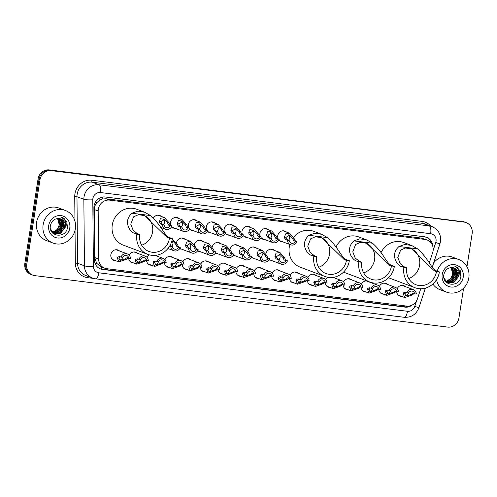 <?xml version="1.0" encoding="UTF-8"?>
<svg xmlns="http://www.w3.org/2000/svg" width="497" height="497" viewBox="0 0 497 497"><rect width="100%" height="100%" fill="white"/><g stroke="black" fill="none" stroke-linecap="round" stroke-linejoin="round"><path stroke-width="0.75" d="M383.864 294.193A5.573 5.181 -69.4 0 1 382.056 293.882A5.573 5.181 -69.4 0 1 378.801 289.335M365.997 291.969A5.573 5.181 -69.4 0 1 364.189 291.658A5.573 5.181 -69.4 0 1 360.934 287.111M348.13 289.739A5.573 5.181 -69.4 0 1 346.322 289.428A5.573 5.181 -69.4 0 1 343.067 284.88M330.263 287.514A5.573 5.181 -69.4 0 1 328.455 287.204A5.573 5.181 -69.4 0 1 325.2 282.656M312.396 285.284A5.573 5.181 -69.4 0 1 310.588 284.974A5.573 5.181 -69.4 0 1 307.339 280.426M294.528 283.06A5.573 5.181 -69.4 0 1 292.721 282.75A5.573 5.181 -69.4 0 1 289.471 278.202M276.667 280.83A5.573 5.181 -69.4 0 1 274.853 280.519A5.573 5.181 -69.4 0 1 271.604 275.972M258.8 278.606A5.573 5.181 -69.4 0 1 256.986 278.295A5.573 5.181 -69.4 0 1 253.737 273.748M240.933 276.375A5.573 5.181 -69.4 0 1 239.119 276.065A5.573 5.181 -69.4 0 1 235.87 271.517M223.066 274.151A5.573 5.181 -69.4 0 1 221.258 273.841A5.573 5.181 -69.4 0 1 218.003 269.293M205.199 271.921A5.573 5.181 -69.4 0 1 203.391 271.611A5.573 5.181 -69.4 0 1 200.136 267.063M187.332 269.697A5.573 5.181 -69.4 0 1 185.524 269.386A5.573 5.181 -69.4 0 1 182.269 264.839M169.465 267.467A5.573 5.181 -69.4 0 1 167.657 267.156A5.573 5.181 -69.4 0 1 164.401 262.609M151.597 265.243A5.573 5.181 -69.4 0 1 149.79 264.932A5.573 5.181 -69.4 0 1 146.534 260.385M133.73 263.012A5.573 5.181 -69.4 0 1 131.922 262.702A5.573 5.181 -69.4 0 1 128.667 258.154M115.863 260.788A5.573 5.181 -69.4 0 1 114.055 260.478A5.573 5.181 -69.4 0 1 110.862 254.613A5.573 5.181 -69.4 0 1 117.988 250.041A5.573 5.181 -69.4 0 1 119.547 251.004M401.731 296.423A5.573 5.181 -69.4 0 1 399.923 296.113A5.573 5.181 -69.4 0 1 396.668 291.565M270.784 260.223A5.573 5.181 -69.4 0 1 268.976 259.919A5.573 5.181 -69.4 0 1 268.914 259.894M252.917 257.999A5.573 5.181 -69.4 0 1 251.109 257.688A5.573 5.181 -69.4 0 1 251.053 257.67M235.05 255.769A5.573 5.181 -69.4 0 1 233.242 255.464A5.573 5.181 -69.4 0 1 233.186 255.439M217.183 253.545A5.573 5.181 -69.4 0 1 215.375 253.234A5.573 5.181 -69.4 0 1 215.319 253.215M199.316 251.314A5.573 5.181 -69.4 0 1 197.508 251.01A5.573 5.181 -69.4 0 1 197.452 250.985M181.448 249.09A5.573 5.181 -69.4 0 1 179.641 248.78A5.573 5.181 -69.4 0 1 179.585 248.761M282.768 241.846A5.573 5.181 -69.4 0 1 280.96 241.542A5.573 5.181 -69.4 0 1 278.854 240.001M278.202 238.939A5.573 5.181 -69.4 0 1 277.767 235.677A5.573 5.181 -69.4 0 1 284.887 231.105A5.573 5.181 -69.4 0 1 286.452 232.062M264.901 239.622A5.573 5.181 -69.4 0 1 263.093 239.312A5.573 5.181 -69.4 0 1 260.993 237.777M260.335 236.715A5.573 5.181 -69.4 0 1 259.9 233.453A5.573 5.181 -69.4 0 1 267.019 228.875A5.573 5.181 -69.4 0 1 268.585 229.838M247.034 237.392A5.573 5.181 -69.4 0 1 245.226 237.081A5.573 5.181 -69.4 0 1 243.126 235.547M242.468 234.485A5.573 5.181 -69.4 0 1 242.033 231.223A5.573 5.181 -69.4 0 1 249.159 226.651A5.573 5.181 -69.4 0 1 250.718 227.607M229.167 235.168A5.573 5.181 -69.4 0 1 227.359 234.857A5.573 5.181 -69.4 0 1 225.259 233.323M224.601 232.261A5.573 5.181 -69.4 0 1 224.166 228.999A5.573 5.181 -69.4 0 1 231.291 224.42A5.573 5.181 -69.4 0 1 232.851 225.383M211.306 232.938A5.573 5.181 -69.4 0 1 209.492 232.627A5.573 5.181 -69.4 0 1 207.392 231.093M206.733 230.03A5.573 5.181 -69.4 0 1 206.298 226.769A5.573 5.181 -69.4 0 1 213.424 222.196A5.573 5.181 -69.4 0 1 214.99 223.153M193.439 230.714A5.573 5.181 -69.4 0 1 191.625 230.403A5.573 5.181 -69.4 0 1 189.525 228.868M188.872 227.806A5.573 5.181 -69.4 0 1 188.431 224.545A5.573 5.181 -69.4 0 1 195.557 219.966A5.573 5.181 -69.4 0 1 197.123 220.929M175.571 228.483A5.573 5.181 -69.4 0 1 173.757 228.173A5.573 5.181 -69.4 0 1 171.658 226.638M171.005 225.576A5.573 5.181 -69.4 0 1 170.564 222.314A5.573 5.181 -69.4 0 1 177.69 217.742A5.573 5.181 -69.4 0 1 179.255 218.699M429.24 263.012L432.632 252.712A10.456 9.716 110.6 0 0 433.061 250.942A10.456 9.716 110.6 0 0 427.066 239.952A10.456 9.716 110.6 0 0 424.997 239.442L109.601 200.123A10.456 9.716 110.6 0 0 98.182 211.02L98.611 259.005A10.456 9.716 110.6 0 0 104.737 268.187A10.456 9.716 110.6 0 0 106.805 268.697L406.621 306.071A10.456 9.716 110.6 0 0 417.48 298.753L420.773 288.751M98.934 200.72A10.456 9.716 -69.4 0 1 102.401 199.017L102.233 198.993A3.485 3.237 110.6 0 0 98.934 200.72L96.865 202.701C95.175 204.702 94.306 206.982 94.262 209.541L94.691 257.527L96.648 263.323L101.605 266.995M427.066 239.952L421.369 238.075L105.973 198.763L102.401 199.017M379.354 286.409A5.573 5.181 -69.4 0 1 385.983 283.452A5.573 5.181 -69.4 0 1 387.548 284.408M361.487 284.185A5.573 5.181 -69.4 0 1 366.848 280.929M369.265 281.842A5.573 5.181 -69.4 0 1 369.681 282.184M343.62 281.954A5.573 5.181 -69.4 0 1 350.248 278.997A5.573 5.181 -69.4 0 1 351.814 279.954M325.752 279.73A5.573 5.181 -69.4 0 1 327.89 277.283M333.425 277.314A5.573 5.181 -69.4 0 1 333.947 277.73M307.885 277.5A5.573 5.181 -69.4 0 1 314.52 274.543A5.573 5.181 -69.4 0 1 316.08 275.5M290.018 275.276A5.573 5.181 -69.4 0 1 296.653 272.313A5.573 5.181 -69.4 0 1 298.212 273.275M272.151 273.046A5.573 5.181 -69.4 0 1 278.786 270.088A5.573 5.181 -69.4 0 1 280.351 271.045M254.284 270.822A5.573 5.181 -69.4 0 1 260.919 267.858A5.573 5.181 -69.4 0 1 262.484 268.821M236.423 268.591A5.573 5.181 -69.4 0 1 243.052 265.634A5.573 5.181 -69.4 0 1 244.617 266.591M218.556 266.367A5.573 5.181 -69.4 0 1 225.184 263.404A5.573 5.181 -69.4 0 1 226.75 264.367M200.689 264.137A5.573 5.181 -69.4 0 1 207.317 261.18A5.573 5.181 -69.4 0 1 208.883 262.136M182.821 261.913A5.573 5.181 -69.4 0 1 189.45 258.949A5.573 5.181 -69.4 0 1 191.016 259.912M164.954 259.683A5.573 5.181 -69.4 0 1 171.583 256.725A5.573 5.181 -69.4 0 1 173.149 257.682M147.087 257.458A5.573 5.181 -69.4 0 1 149.417 254.893M129.22 255.228A5.573 5.181 -69.4 0 1 135.855 252.265A5.573 5.181 -69.4 0 1 137.414 253.228M397.221 288.639A5.573 5.181 -69.4 0 1 403.85 285.676A5.573 5.181 -69.4 0 1 405.415 286.639M265.845 253.712A5.573 5.181 -69.4 0 1 272.903 249.482A5.573 5.181 -69.4 0 1 274.468 250.445M247.978 251.482A5.573 5.181 -69.4 0 1 255.036 247.251A5.573 5.181 -69.4 0 1 256.601 248.214M230.111 249.258A5.573 5.181 -69.4 0 1 237.168 245.027A5.573 5.181 -69.4 0 1 238.734 245.99M212.244 247.028A5.573 5.181 -69.4 0 1 219.301 242.797A5.573 5.181 -69.4 0 1 220.867 243.76M194.377 244.804A5.573 5.181 -69.4 0 1 201.434 240.573A5.573 5.181 -69.4 0 1 203 241.536M176.51 242.573A5.573 5.181 -69.4 0 1 183.573 238.343A5.573 5.181 -69.4 0 1 185.132 239.305M153.399 218.071A5.573 5.181 -69.4 0 1 159.823 215.512A5.573 5.181 -69.4 0 1 161.388 216.475M432.769 246.245A10.456 9.716 110.6 0 0 426.65 237.311A10.456 9.716 110.6 0 0 424.575 236.796L105.302 196.998A10.456 9.716 110.6 0 0 93.883 207.895L94.349 259.726A10.456 9.716 110.6 0 0 100.475 268.914A10.456 9.716 110.6 0 0 102.544 269.424L404.987 307.127A10.456 9.716 110.6 0 0 412.193 305.046M426.159 237.144A10.456 9.716 -69.4 0 1 431.433 243.412M463.608 288.136L458.93 318.005A10.456 9.716 -69.4 0 1 447.642 327.094L34.84 275.636A10.456 9.716 -69.4 0 1 32.771 275.127A10.456 9.716 -69.4 0 1 26.782 264.137L39.996 179.721A10.456 9.716 -69.4 0 1 51.284 170.633L464.086 222.091A10.456 9.716 -69.4 0 1 466.161 222.6A10.456 9.716 -69.4 0 1 472.15 233.59L466.969 266.684M32.771 275.127L30.839 274.4A10.456 9.716 -69.4 0 1 24.85 263.41L38.07 178.995A10.456 9.716 -69.4 0 1 49.358 169.906L463.123 221.724A10.456 9.716 -69.4 0 1 465.192 222.24A10.456 9.716 -69.4 0 0 463.123 221.724L50.321 170.266L464.086 222.091M38.07 178.995L39.033 179.355A10.456 9.716 -69.4 0 1 50.321 170.266A10.456 9.716 -69.4 0 0 39.033 179.355L25.813 263.77L39.033 179.355L39.996 179.721M31.808 274.76A10.456 9.716 -69.4 0 1 25.813 263.77A10.456 9.716 -69.4 0 0 31.808 274.76M408.863 306.077A10.456 9.716 -69.4 0 1 404.018 306.761L101.581 269.063A10.456 9.716 -69.4 0 1 99.996 268.715M462.16 221.364A10.456 9.716 -69.4 0 1 464.229 221.873L466.161 222.6M437.205 271.138A17.426 16.19 -69.4 0 1 458.843 259.533A17.426 16.19 -69.4 0 1 468.826 277.848A17.426 16.19 -69.4 0 1 446.561 292.143A17.426 16.19 -69.4 0 1 436.583 279.544M433.657 262.95A17.426 16.19 -69.4 0 1 452.332 257.079L458.843 259.533M463.216 277.152A11.363 10.555 -69.4 0 1 450.947 287.03A11.363 10.555 -69.4 0 1 442.187 274.53A11.363 10.555 -69.4 0 1 454.457 264.652A11.363 10.555 -69.4 0 1 463.216 277.152M448.226 282.569L453.587 282.371L458.482 276.183L456.091 269.082L454.252 268.001A7.877 7.318 -69.4 0 0 452.711 267.628C448.132 267.38 445.188 269.666 443.883 274.487C441.51 285.98 459.352 288.005 460.893 276.699L460.265 270.735L454.792 266.237C458.719 268.243 460.048 271.598 458.787 276.295L453.885 282.482L448.375 282.625L446.399 281.495L443.914 277.835M447.02 282.116L447.48 282.259M447.635 282.302L452.382 281.917L457.277 275.723L454.885 268.628L453.624 267.802M445.362 281.178L447.629 282.327M447.785 282.371L452.68 282.029L457.582 275.841L455.19 268.74L453.786 267.852M447.07 281.979L451.177 281.457L456.072 275.27L453.68 268.175L452.978 267.666M447.213 282.066L451.475 281.575L456.376 275.388L453.985 268.287L453.146 267.697M446.523 281.6L449.971 281.004L454.867 274.816L452.282 267.566M446.66 281.7L450.27 281.122L455.171 274.934L452.463 267.591M446.008 281.159L448.766 280.55L453.662 274.363L451.568 267.529M446.132 281.277L449.064 280.668L453.966 274.474L451.748 267.535M450.916 267.566A7.877 7.318 -69.4 0 1 452.755 274.021L451.021 267.554M452.755 274.021L450.698 278.556L446.548 281.122M454.27 268.013A7.877 7.318 -69.4 0 1 458.787 276.295M446.561 292.143L440.05 289.695A17.426 16.19 -69.4 0 1 432.837 284.029M452.997 278.767L454.997 273.462M460.955 276.351L457.899 267.84L455.718 266.541M410.994 248.624A16.028 14.891 -69.4 0 1 419.598 265.236A16.028 14.891 -69.4 0 1 408.708 278.506M436.478 271.592L434.223 270.747L411.634 248.848L405.39 248.015L400.632 250.078L397.793 257.452L400.228 263.677L404.552 267.044L401.651 266.684C396.96 265.417 389.791 254.563 398.979 246.518L404.744 244.449L411.678 245.512L417.548 248.835C429.526 259.502 431.303 269.672 437.124 271.107L439.385 271.958L436.478 271.592A16.028 14.891 -69.4 0 1 415.995 284.75A16.028 14.891 -69.4 0 1 406.813 267.895L403.906 267.535A19.166 17.805 -69.4 0 0 414.889 287.682L390.294 278.419A19.166 17.805 -69.4 0 1 388.604 277.674M404.552 267.044L406.813 267.895M381.05 252.625A19.166 17.805 -69.4 0 1 403.8 242.548L411.678 245.512M439.385 271.958A19.166 17.805 -69.4 0 1 414.889 287.682M401.651 266.684L403.906 267.535M365.972 243.008A16.028 14.891 -69.4 0 1 374.576 259.627A16.028 14.891 -69.4 0 1 363.686 272.89M391.462 265.982L389.201 265.131L366.612 243.238L360.375 242.399L355.61 244.468L352.771 251.842L355.206 258.061L359.53 261.434L356.629 261.074C351.938 259.801 344.775 248.954 353.957 240.908L359.722 238.84L366.656 239.902L372.526 243.219C384.504 253.892 386.281 264.062 392.102 265.491L394.363 266.342L391.462 265.982A16.028 14.891 -69.4 0 1 370.973 279.134A16.028 14.891 -69.4 0 1 361.791 262.286L358.89 261.925A19.166 17.805 -69.4 0 0 369.874 282.072L345.272 272.81A19.166 17.805 -69.4 0 1 343.582 272.064M359.53 261.434L361.791 262.286M336.034 247.015A19.166 17.805 -69.4 0 1 358.778 236.932L366.656 239.902M394.363 266.342A19.166 17.805 -69.4 0 1 369.874 282.072M356.629 261.074L358.89 261.925M320.956 237.398A16.028 14.891 -69.4 0 1 329.554 254.017A16.028 14.891 -69.4 0 1 318.67 267.28M346.44 260.372L344.179 259.521L321.596 237.622L315.353 236.789L310.588 238.852L307.749 246.232L310.184 252.451L314.508 255.818L311.607 255.458C306.916 254.191 299.753 243.344 308.935 235.292L314.7 233.23L321.634 234.286L327.504 237.609C339.482 248.283 341.265 258.452 347.08 259.881L349.341 260.732L346.44 260.372A16.028 14.891 -69.4 0 1 325.957 273.524A16.028 14.891 -69.4 0 1 316.769 256.669L313.868 256.309A19.166 17.805 -69.4 0 0 324.852 276.456L300.25 267.193A19.166 17.805 -69.4 0 1 289.266 247.046A19.166 17.805 -69.4 0 1 289.832 244.505M314.508 255.818L316.769 256.669M293.609 237.28A19.166 17.805 -69.4 0 1 313.756 231.322L321.634 234.286M349.341 260.732A19.166 17.805 -69.4 0 1 324.852 276.456M311.607 255.458L313.868 256.309M143.962 215.331A16.028 14.891 -69.4 0 1 152.567 231.95A16.028 14.891 -69.4 0 1 141.676 245.22M172.353 238.672L169.452 238.305A16.028 14.891 -69.4 0 1 148.963 251.457A16.028 14.891 -69.4 0 1 139.781 234.609L136.88 234.249A19.166 17.805 -69.4 0 0 147.864 254.396L123.262 245.133A19.166 17.805 -69.4 0 1 112.279 224.986A19.166 17.805 -69.4 0 1 136.768 209.256L144.646 212.225L150.516 215.549C162.494 226.216 164.271 236.386 170.092 237.821L172.353 238.672A19.166 17.805 -69.4 0 1 147.864 254.396M169.452 238.305L167.191 237.454L144.602 215.561L138.365 214.723L133.6 216.791L130.761 224.166L133.196 230.391L137.52 233.758L139.781 234.609M137.52 233.758L134.619 233.397C129.928 232.124 122.765 221.277 131.947 213.232L137.712 211.163L144.646 212.225M134.619 233.397L136.88 234.249M43.127 224.781A17.426 16.19 -69.4 0 1 65.393 210.486A17.426 16.19 -69.4 0 1 75.376 228.8A17.426 16.19 -69.4 0 1 53.111 243.095A17.426 16.19 -69.4 0 1 43.127 224.781M53.111 243.095L46.6 240.647A17.426 16.19 -69.4 0 1 36.616 222.327A17.426 16.19 -69.4 0 1 58.876 208.032L65.393 210.486M69.766 228.104A11.363 10.555 -69.4 0 1 57.497 237.982A11.363 10.555 -69.4 0 1 48.737 225.483A11.363 10.555 -69.4 0 1 61.001 215.605A11.363 10.555 -69.4 0 1 69.766 228.104M65.337 227.247A7.877 7.318 -69.4 0 0 60.82 218.966A7.877 7.318 -69.4 0 0 59.261 218.581C54.676 218.332 51.738 220.618 50.433 225.439C48.054 236.932 65.902 238.958 67.443 227.651L66.815 221.693L61.342 217.189C65.269 219.196 66.598 222.55 65.337 227.247L60.435 233.435L54.925 233.578L52.943 232.447L50.464 228.788M54.776 233.522L60.137 233.323L65.032 227.135L62.641 220.034L60.796 218.96M53.57 233.068L54.03 233.211M54.185 233.255L58.932 232.869L63.827 226.675L61.435 219.581L60.174 218.761M51.912 232.13L54.173 233.279M54.328 233.323L59.23 232.981L64.132 226.794L61.74 219.693L60.336 218.804M53.62 232.931L57.727 232.41L62.622 226.222L60.23 219.127L59.528 218.618M53.757 233.018L58.025 232.528L62.926 226.34L60.528 219.239L59.69 218.649M53.073 232.553L56.515 231.956L61.417 225.768L58.832 218.518M53.21 232.652L56.82 232.074L61.715 225.887L59.013 218.543M52.552 232.111L55.31 231.503L60.212 225.315L58.118 218.481M52.682 232.229L55.614 231.621L60.51 225.433L58.298 218.487M57.466 218.518A7.877 7.318 -69.4 0 1 59.305 224.973L57.571 218.506M59.305 224.973L57.242 229.508L53.092 232.074M59.541 229.72L61.547 224.414M67.505 227.303L64.442 218.792L62.268 217.493M295.367 241.318L293.715 240.697L292.335 238.051L289.484 235.069L286.154 237.274L286.303 238.405L287.558 239.933L289.211 240.554A3.485 3.237 110.6 0 0 295.367 241.318L297.026 241.53L295.373 240.908L293.994 238.256L289.515 233.217L283.079 230.794M288.428 240.256A3.485 3.237 110.6 0 0 288.502 234.87M297.026 241.53A5.225 4.858 110.6 0 1 290.608 244.797A5.225 4.858 110.6 0 1 287.552 240.349L285.893 239.722L284.688 238.206L284.495 237.069L285.595 233.882L289.515 233.217M287.552 240.349L289.211 240.554M277.5 239.094L275.847 238.473L274.468 235.82L271.623 232.838L268.287 235.05L268.436 236.174L269.691 237.703L271.343 238.324A3.485 3.237 110.6 0 0 277.5 239.094L279.165 239.299L277.506 238.678L276.127 236.025L271.648 230.987L265.212 228.564M270.561 238.032A3.485 3.237 110.6 0 0 270.635 232.639M279.165 239.299A5.225 4.858 110.6 0 1 272.741 242.573A5.225 4.858 110.6 0 1 269.685 238.119L268.026 237.498L266.821 235.976L266.628 234.845L267.728 231.652L271.648 230.987M269.685 238.119L271.343 238.324M259.633 236.864L257.98 236.243L256.601 233.59L253.756 230.614L250.42 232.82L250.569 233.95L251.824 235.479L253.482 236.1A3.485 3.237 110.6 0 0 259.633 236.864L261.298 237.075L259.639 236.454L258.26 233.801L253.781 228.763L247.344 226.34M252.693 235.802A3.485 3.237 110.6 0 0 252.768 230.415M261.298 237.075A5.225 4.858 110.6 0 1 254.874 240.343A5.225 4.858 110.6 0 1 251.817 235.895L250.165 235.267L248.954 233.752L248.761 232.615L249.861 229.428L253.781 228.763M251.817 235.895L253.482 236.1M241.766 234.64L240.113 234.019L238.734 231.366L235.889 228.384L232.553 230.596L232.702 231.72L233.957 233.248L235.615 233.87A3.485 3.237 110.6 0 0 241.766 234.64L243.431 234.845L241.778 234.224L240.393 231.571L235.913 226.533L229.477 224.11M234.826 233.578A3.485 3.237 110.6 0 0 234.901 228.185M243.431 234.845A5.225 4.858 110.6 0 1 237.007 238.119A5.225 4.858 110.6 0 1 233.95 233.665L232.298 233.043L231.086 231.521L230.894 230.391L231.993 227.197L235.913 226.533M233.95 233.665L235.615 233.87M223.898 232.41L222.246 231.788L220.867 229.136L218.021 226.16L214.685 228.365L214.834 229.496L216.089 231.024L217.748 231.645A3.485 3.237 110.6 0 0 223.898 232.41L225.563 232.621L223.911 231.993L222.526 229.347L218.046 224.309L211.61 221.886M216.965 231.347A3.485 3.237 110.6 0 0 217.034 225.961M225.563 232.621A5.225 4.858 110.6 0 1 219.14 235.889A5.225 4.858 110.6 0 1 216.083 231.44L214.431 230.813L213.219 229.297L213.027 228.16L214.132 224.973L218.046 224.309M216.083 231.44L217.748 231.645M206.031 230.186L204.379 229.564L203 226.912L200.154 223.93L196.818 226.141L196.967 227.266L198.228 228.794L199.881 229.415A3.485 3.237 110.6 0 0 206.031 230.186L207.696 230.391L206.044 229.769L204.658 227.117L200.179 222.078L193.749 219.655M199.098 229.123A3.485 3.237 110.6 0 0 199.167 223.731M207.696 230.391A5.225 4.858 110.6 0 1 201.273 233.665A5.225 4.858 110.6 0 1 198.216 229.21L196.563 228.589L195.358 227.067L195.166 225.936L196.265 222.743L200.179 222.078M198.216 229.21L199.881 229.415M188.164 227.955L186.512 227.334L185.139 224.681L182.287 221.705L178.957 223.911L179.1 225.042L180.361 226.57L182.014 227.191A3.485 3.237 110.6 0 0 188.164 227.955L189.829 228.166L188.177 227.539L186.791 224.892L182.312 219.854L175.882 217.431M181.231 226.893A3.485 3.237 110.6 0 0 181.299 221.507M189.829 228.166A5.225 4.858 110.6 0 1 183.412 231.434A5.225 4.858 110.6 0 1 180.349 226.98L178.696 226.359L177.491 224.843L177.299 223.706L178.398 220.519L182.312 219.854M180.349 226.98L182.014 227.191M170.297 225.731L168.645 225.11L167.272 222.457L164.42 219.475L161.09 221.687L161.233 222.811L162.494 224.34L164.147 224.961A3.485 3.237 110.6 0 0 170.297 225.731L171.962 225.936L170.309 225.315L168.93 222.662L164.445 217.624L158.015 215.201M163.364 224.669A3.485 3.237 110.6 0 0 163.432 219.276M171.962 225.936A5.225 4.858 110.6 0 1 165.544 229.21A5.225 4.858 110.6 0 1 162.482 224.756L160.829 224.135L159.624 222.613L159.431 221.482L160.531 218.289L164.445 217.624M162.482 224.756L164.147 224.961M284.135 259.987L282.762 257.334L279.91 254.352L276.58 256.564L276.73 257.688L277.985 259.217L279.637 259.838A3.485 3.237 110.6 0 0 285.794 260.608L284.135 259.987L285.8 260.192L287.452 260.813L285.794 260.608M278.854 259.546A3.485 3.237 110.6 0 0 278.923 254.153M279.637 259.838L276.32 259.012L275.114 257.489L274.922 256.359L276.021 253.166L279.941 252.501L284.421 257.539L285.8 260.192M277.978 259.633A5.225 4.858 110.6 0 0 281.035 264.087A5.225 4.858 110.6 0 0 287.452 260.813M266.274 257.757L264.895 255.104L262.043 252.128L258.713 254.334L258.862 255.464L260.117 256.992L261.77 257.614A3.485 3.237 110.6 0 0 267.926 258.378L266.274 257.757L267.933 257.962L269.585 258.589L267.926 258.378M260.987 257.316A3.485 3.237 110.6 0 0 261.062 251.923M261.77 257.614L258.452 256.781L257.247 255.259L257.055 254.129L258.154 250.942L262.074 250.277L266.554 255.315L267.933 257.962M260.111 257.403A5.225 4.858 110.6 0 0 263.168 261.857A5.225 4.858 110.6 0 0 269.585 258.589M248.407 255.526L247.028 252.88L244.182 249.898L240.846 252.109L240.995 253.234L242.25 254.762L243.903 255.383A3.485 3.237 110.6 0 0 250.059 256.154L248.407 255.526L251.724 256.359L250.059 256.154M243.12 255.091A3.485 3.237 110.6 0 0 243.195 249.699M243.903 255.383L240.585 254.557L239.38 253.035L239.187 251.904L240.287 248.711L244.207 248.046L248.686 253.085L250.066 255.738M242.244 255.178A5.225 4.858 110.6 0 0 245.301 259.633A5.225 4.858 110.6 0 0 251.724 256.359M230.54 253.302L229.16 250.65L226.315 247.674L222.979 249.879L223.128 251.01L224.383 252.538L226.042 253.159A3.485 3.237 110.6 0 0 232.192 253.924L230.54 253.302L232.198 253.507L233.857 254.135L232.192 253.924M225.253 252.861A3.485 3.237 110.6 0 0 225.327 247.469M226.042 253.159L222.724 252.327L221.513 250.805L221.32 249.674L222.42 246.487L226.34 245.822L230.819 250.861L232.198 253.507M224.377 252.948A5.225 4.858 110.6 0 0 227.433 257.403A5.225 4.858 110.6 0 0 233.857 254.135M212.673 251.072L211.293 248.425L208.448 245.443L205.112 247.655L205.261 248.78L206.516 250.308L208.175 250.929A3.485 3.237 110.6 0 0 214.325 251.699L212.673 251.072L215.99 251.904L214.325 251.699M207.386 250.637A3.485 3.237 110.6 0 0 207.46 245.245M208.175 250.929L204.857 250.103L203.646 248.581L203.453 247.45L204.553 244.257L208.473 243.592L212.952 248.63L214.337 251.283M206.51 250.724A5.225 4.858 110.6 0 0 209.566 255.178A5.225 4.858 110.6 0 0 215.99 251.904M194.805 248.848L193.426 246.195L190.581 243.219L187.245 245.425L187.394 246.555L188.655 248.078L190.308 248.705A3.485 3.237 110.6 0 0 196.458 249.469L194.805 248.848L196.47 249.053L198.123 249.68L196.458 249.469M189.525 248.407A3.485 3.237 110.6 0 0 189.593 243.014M190.308 248.705L186.99 247.873L185.779 246.35L185.586 245.22L186.692 242.033L190.606 241.368L195.085 246.406L196.47 249.053M188.643 248.494A5.225 4.858 110.6 0 0 191.699 252.948A5.225 4.858 110.6 0 0 198.123 249.68M170.092 245.325L172.44 246.475A3.485 3.237 110.6 0 0 178.591 247.245L176.938 246.618L175.559 243.971L172.714 240.989L171.9 240.797M171.658 246.183A3.485 3.237 110.6 0 0 171.869 240.915M172.297 238.995L177.218 244.176L178.603 246.829L180.256 247.45L178.591 247.245M172.44 246.475L170.775 246.27A5.225 4.858 110.6 0 0 173.832 250.724A5.225 4.858 110.6 0 0 180.256 247.45M170.775 246.27L169.775 245.891M405.906 292.516L404.806 293.814L405.993 296.162L410.988 294.584L412.995 293.211L414.647 293.833A3.485 3.237 110.6 0 0 408.497 293.068L405.179 292.236L403.651 292.776L403.148 293.603L404.788 297.573L398.358 295.15M405.217 295.665A3.485 3.237 110.6 0 0 408.522 293.019M413.833 293.528L412.647 294.789L404.788 297.573M414.647 293.833L416.312 294.044A5.225 4.858 110.6 0 0 413.255 289.589A5.225 4.858 110.6 0 0 406.832 292.863M388.045 290.285L386.939 291.584L388.126 293.938L393.121 292.354L395.127 290.987L396.78 291.609A3.485 3.237 110.6 0 0 390.63 290.838L387.312 290.012L385.784 290.552L385.281 291.379L386.921 295.348L380.491 292.926M387.349 293.441A3.485 3.237 110.6 0 0 390.654 290.788M395.972 291.304L394.78 292.559L386.921 295.348M396.78 291.609L398.445 291.814A5.225 4.858 110.6 0 0 395.388 287.359A5.225 4.858 110.6 0 0 388.965 290.633M370.178 288.061L369.072 289.36L370.259 291.708L375.254 290.13L377.26 288.757L378.919 289.378A3.485 3.237 110.6 0 0 372.762 288.614L369.445 287.782L367.917 288.322L367.42 289.148L369.06 293.118L362.624 290.695M369.482 291.211A3.485 3.237 110.6 0 0 372.787 288.564M378.105 289.074L376.912 290.335L369.06 293.118M378.919 289.378L380.578 289.589A5.225 4.858 110.6 0 0 377.521 285.135A5.225 4.858 110.6 0 0 371.097 288.409M352.311 285.831L351.211 287.129L352.392 289.484L357.393 287.9L359.393 286.533L361.052 287.154A3.485 3.237 110.6 0 0 354.895 286.384L351.578 285.558L350.05 286.098L349.553 286.924L351.193 290.894L344.756 288.471M351.615 288.987A3.485 3.237 110.6 0 0 354.92 286.334M360.238 286.85L359.045 288.105L351.193 290.894M361.052 287.154L362.711 287.359A5.225 4.858 110.6 0 0 359.654 282.905A5.225 4.858 110.6 0 0 353.23 286.179M334.444 283.607L333.344 284.905L334.524 287.254L339.526 285.676L341.532 284.303L343.185 284.924A3.485 3.237 110.6 0 0 337.028 284.16L333.711 283.327L332.182 283.868L331.685 284.694L333.325 288.664L326.889 286.241M333.748 286.757A3.485 3.237 110.6 0 0 337.053 284.11M342.371 284.619L341.184 285.881L333.325 288.664M343.185 284.924L344.843 285.135A5.225 4.858 110.6 0 0 341.787 280.681A5.225 4.858 110.6 0 0 335.369 283.955M316.577 281.377L315.477 282.675L316.657 285.029L321.658 283.445L323.665 282.079L325.318 282.7A3.485 3.237 110.6 0 0 319.161 281.929L315.843 281.103L314.315 281.644L313.818 282.47L315.458 286.44L309.022 284.017M315.887 284.532A3.485 3.237 110.6 0 0 319.186 281.88M324.504 282.395L323.317 283.65L315.458 286.44M325.318 282.7L326.983 282.905A5.225 4.858 110.6 0 0 323.92 278.45A5.225 4.858 110.6 0 0 317.502 281.724M298.709 279.152L297.61 280.451L298.79 282.799L303.791 281.221L305.798 279.848L307.45 280.47A3.485 3.237 110.6 0 0 301.3 279.705L297.983 278.873L296.448 279.413L295.951 280.24L297.591 284.209L291.155 281.787M298.02 282.302A3.485 3.237 110.6 0 0 301.325 279.656M306.637 280.165L305.45 281.426L297.591 284.209M307.45 280.47L309.115 280.681A5.225 4.858 110.6 0 0 306.053 276.226A5.225 4.858 110.6 0 0 299.635 279.5M280.842 276.922L279.743 278.221L280.929 280.575L285.924 278.991L287.931 277.624L289.583 278.245A3.485 3.237 110.6 0 0 283.433 277.475L280.115 276.649L278.581 277.189L278.084 278.016L279.724 281.985L273.288 279.562M280.153 280.078A3.485 3.237 110.6 0 0 283.458 277.425M288.769 277.941L287.583 279.196L279.724 281.985M289.583 278.245L291.248 278.45A5.225 4.858 110.6 0 0 288.185 273.996A5.225 4.858 110.6 0 0 281.768 277.27M262.975 274.692L261.876 275.997L263.062 278.345L268.057 276.767L270.064 275.394L271.716 276.015A3.485 3.237 110.6 0 0 265.566 275.251L262.248 274.419L260.72 274.959L260.217 275.785L261.857 279.755L255.427 277.332M262.286 277.848A3.485 3.237 110.6 0 0 265.591 275.201M270.902 275.711L269.716 276.972L261.857 279.755M271.716 276.015L273.381 276.226A5.225 4.858 110.6 0 0 270.318 271.772A5.225 4.858 110.6 0 0 263.901 275.046M245.108 272.468L244.008 273.766L245.195 276.121L250.19 274.537L252.196 273.17L253.849 273.791A3.485 3.237 110.6 0 0 247.699 273.021L244.381 272.194L242.853 272.735L242.35 273.561L243.99 277.531L237.56 275.108M244.418 275.624A3.485 3.237 110.6 0 0 247.723 272.971M253.035 273.487L251.849 274.742L243.99 277.531M253.849 273.791L255.514 273.996A5.225 4.858 110.6 0 0 252.457 269.542A5.225 4.858 110.6 0 0 246.034 272.816M227.241 270.238L226.141 271.542L227.328 273.89L232.323 272.313L234.329 270.94L235.982 271.561A3.485 3.237 110.6 0 0 229.831 270.797L226.514 269.964L224.986 270.505L224.482 271.331L226.123 275.301L219.693 272.878M226.551 273.393A3.485 3.237 110.6 0 0 229.856 270.741M235.168 271.256L233.981 272.518L226.123 275.301M235.982 271.561L237.647 271.772A5.225 4.858 110.6 0 0 234.59 267.318A5.225 4.858 110.6 0 0 228.166 270.585M209.374 268.013L208.274 269.312L209.461 271.666L214.455 270.082L216.462 268.715L218.115 269.337A3.485 3.237 110.6 0 0 211.964 268.566L208.647 267.74L207.119 268.274L206.615 269.107L208.255 273.077L201.825 270.654M208.684 271.169A3.485 3.237 110.6 0 0 211.989 268.517M217.301 269.032L216.114 270.287L208.255 273.077M218.115 269.337L219.78 269.542A5.225 4.858 110.6 0 0 216.723 265.087A5.225 4.858 110.6 0 0 210.299 268.361M191.513 265.783L190.407 267.088L191.593 269.436L196.588 267.858L198.595 266.485L200.248 267.106A3.485 3.237 110.6 0 0 194.097 266.342L190.78 265.51L189.251 266.05L188.748 266.877L190.388 270.846L183.958 268.423M190.817 268.939A3.485 3.237 110.6 0 0 194.122 266.286M199.44 266.802L198.247 268.063L190.388 270.846M200.248 267.106L201.912 267.318A5.225 4.858 110.6 0 0 198.856 262.863A5.225 4.858 110.6 0 0 192.432 266.131M173.646 263.559L172.546 264.858L173.726 267.212L178.721 265.628L180.728 264.261L182.387 264.882A3.485 3.237 110.6 0 0 176.23 264.112L172.913 263.286L171.384 263.82L170.887 264.652L172.527 268.622L166.091 266.199M172.95 266.715A3.485 3.237 110.6 0 0 176.255 264.062M181.573 264.578L180.38 265.833L172.527 268.622M182.387 264.882L184.045 265.087A5.225 4.858 110.6 0 0 180.989 260.633A5.225 4.858 110.6 0 0 174.565 263.907M155.778 261.329L154.679 262.633L155.859 264.982L160.86 263.404L162.861 262.031L164.519 262.652A3.485 3.237 110.6 0 0 158.363 261.888L155.045 261.055L153.517 261.596L153.02 262.422L154.66 266.392L148.224 263.969M155.083 264.485A3.485 3.237 110.6 0 0 158.388 261.832M163.706 262.348L162.519 263.609L154.66 266.392M164.519 262.652L166.178 262.863A5.225 4.858 110.6 0 0 163.122 258.409A5.225 4.858 110.6 0 0 156.704 261.677M137.911 259.105L136.812 260.403L137.992 262.758L142.993 261.173L145 259.807L146.652 260.428A3.485 3.237 110.6 0 0 140.496 259.658L137.178 258.831L135.65 259.366L135.153 260.198L136.793 264.162L130.357 261.745M137.222 262.254A3.485 3.237 110.6 0 0 140.521 259.608M145.838 260.117L144.652 261.379L136.793 264.162M146.652 260.428L148.317 260.633A5.225 4.858 110.6 0 0 145.254 256.179A5.225 4.858 110.6 0 0 138.837 259.453M120.044 256.874L118.945 258.179L120.125 260.527L125.126 258.949L127.133 257.576L128.785 258.198A3.485 3.237 110.6 0 0 122.629 257.434L119.317 256.601L117.783 257.142L117.286 257.968L118.926 261.938L112.49 259.515M119.355 260.03A3.485 3.237 110.6 0 0 122.653 257.378M127.971 257.893L126.785 259.154L118.926 261.938M128.785 258.198L130.45 258.409A5.225 4.858 110.6 0 0 127.387 253.955A5.225 4.858 110.6 0 0 120.97 257.222M95.095 202.745A10.456 1.485 -0.5 0 0 96.865 202.701M424.929 239.15A10.456 3.771 -82.9 0 0 425.183 236.895M425.842 239.492A3.485 3.237 110.6 0 0 425.364 239.312M404.179 306.779A10.456 3.771 -82.9 0 0 404.415 305.798M101.177 269.001A10.456 3.771 -82.9 0 0 101.605 267.007M95.014 263.348A10.456 1.485 -0.5 0 0 96.648 263.323M102.233 198.993A10.456 3.771 -82.9 0 0 102.469 197.085M421.369 238.075L424.997 239.442M94.691 257.527L98.611 259.005M94.262 209.541L98.182 211.02M105.973 198.763L109.601 200.123M433.117 250.544L435.745 242.555A6.97 6.473 110.6 0 0 436.031 241.374A6.97 6.473 110.6 0 0 430.651 233.708L100.413 192.538A6.97 6.473 110.6 0 0 92.889 198.601A6.97 6.473 110.6 0 0 92.796 199.8L93.393 266.349A6.97 6.473 110.6 0 0 98.86 272.81L407.49 311.284A6.97 6.473 110.6 0 0 414.728 306.407L416.579 300.791M93.393 266.349A6.97 0.988 -0.5 0 1 84.44 265.839L83.85 199.297A13.941 12.953 -69.4 0 1 84.024 196.887A13.941 12.953 -69.4 0 1 99.077 184.766L429.315 225.936A13.941 12.953 -69.4 0 1 432.079 226.62L425.202 224.029A13.941 12.953 110.6 0 0 422.444 223.346L92.2 182.182A13.941 12.953 110.6 0 0 77.153 194.296A13.941 12.953 110.6 0 0 76.973 196.706L77.569 263.255A13.941 12.953 110.6 0 0 85.733 275.5L92.61 278.084A13.941 12.953 -69.4 0 1 84.44 265.839L77.569 263.255L75.333 263.124L75.041 230.453M74.96 221.202L74.736 196.582A15.68 14.568 -69.4 0 1 91.864 180.237L422.108 221.407A1.739 0.627 -82.9 0 0 422.444 223.346L429.315 225.936A6.97 2.516 97.1 0 1 430.651 233.708M74.736 196.582L76.973 196.706L83.85 199.297A6.97 0.988 -0.5 0 0 92.796 199.8M422.108 221.407A15.68 14.568 -69.4 0 1 430.849 226.154M93.591 278.413L87.627 277.668A15.68 14.568 -69.4 0 1 75.333 263.124M51.284 170.633L49.358 169.906M26.782 264.137L24.85 263.41M100.413 192.538A6.97 2.516 97.1 0 0 99.077 184.766L92.2 182.182A1.739 0.627 -82.9 0 1 91.864 180.237M88.087 276.382A1.739 0.627 -82.9 0 0 87.627 277.668M98.86 272.81A6.97 2.516 97.1 0 1 95.586 278.823L404.216 317.297C411.323 317.633 416.231 314.427 418.94 307.68L425.376 288.123M407.49 311.284A6.97 2.516 97.1 0 1 404.216 317.297M414.728 306.407L418.94 307.68M435.745 242.555L439.951 243.822L432.247 267.237M404.018 306.761L404.987 307.127M101.581 269.063L102.544 269.424M417.548 248.835L398.979 246.518M437.124 271.107L434.223 270.747M372.526 243.219L353.957 240.908M392.102 265.491L389.201 265.131M327.504 237.609L308.935 235.292M347.08 259.881L344.179 259.521M150.516 215.549L131.947 213.232M170.092 237.821L167.191 237.454M284.495 237.069L286.154 237.274M292.335 238.051L293.994 238.256M293.715 240.697L295.373 240.908M285.893 239.722L287.558 239.933M266.628 234.845L268.287 235.05M274.468 235.82L276.127 236.025M275.847 238.473L277.506 238.678M268.026 237.498L269.691 237.703M248.761 232.615L250.42 232.82M256.601 233.59L258.26 233.801M257.98 236.243L259.639 236.454M250.165 235.267L251.824 235.479M230.894 230.391L232.553 230.596M238.734 231.366L240.393 231.571M240.113 234.019L241.778 234.224M232.298 233.043L233.957 233.248M213.027 228.16L214.685 228.365M220.867 229.136L222.526 229.347M222.246 231.788L223.911 231.993M214.431 230.813L216.089 231.024M195.166 225.936L196.818 226.141M203 226.912L204.658 227.117M204.379 229.564L206.044 229.769M196.563 228.589L198.228 228.794M177.299 223.706L178.957 223.911M185.139 224.681L186.791 224.892M186.512 227.334L188.177 227.539M178.696 226.359L180.361 226.57M159.431 221.482L161.09 221.687M167.272 222.457L168.93 222.662M168.645 225.11L170.309 225.315M160.829 224.135L162.494 224.34M277.985 259.217L276.32 259.012M276.58 256.564L274.922 256.359M284.421 257.539L282.762 257.334M260.117 256.992L258.452 256.781M258.713 254.334L257.055 254.129M266.554 255.315L264.895 255.104M242.25 254.762L240.585 254.557M240.846 252.109L239.187 251.904M248.686 253.085L247.028 252.88M224.383 252.538L222.724 252.327M222.979 249.879L221.32 249.674M230.819 250.861L229.16 250.65M206.516 250.308L204.857 250.103M205.112 247.655L203.453 247.45M212.952 248.63L211.293 248.425M188.655 248.078L186.99 247.873M187.245 245.425L185.586 245.22M195.085 246.406L193.426 246.195M170.788 245.853L169.862 245.735M178.603 246.829L176.938 246.618M177.218 244.176L175.559 243.971M412.647 294.789L410.988 294.584M404.806 293.814L403.148 293.603M394.78 292.559L393.121 292.354M386.939 291.584L385.281 291.379M376.912 290.335L375.254 290.13M369.072 289.36L367.42 289.148M359.045 288.105L357.393 287.9M351.211 287.129L349.553 286.924M341.184 285.881L339.526 285.676M333.344 284.905L331.685 284.694M323.317 283.65L321.658 283.445M315.477 282.675L313.818 282.47M305.45 281.426L303.791 281.221M297.61 280.451L295.951 280.24M287.583 279.196L285.924 278.991M279.743 278.221L278.084 278.016M269.716 276.972L268.057 276.767M261.876 275.997L260.217 275.785M251.849 274.742L250.19 274.537M244.008 273.766L242.35 273.561M233.981 272.518L232.323 272.313M226.141 271.542L224.482 271.331M216.114 270.287L214.455 270.082M208.274 269.312L206.615 269.107M198.247 268.063L196.588 267.858M190.407 267.088L188.748 266.877M180.38 265.833L178.721 265.628M172.546 264.858L170.887 264.652M162.519 263.609L160.86 263.404M154.679 262.633L153.02 262.422M144.652 261.379L142.993 261.173M136.812 260.403L135.153 260.198M126.785 259.154L125.126 258.949M118.945 258.179L117.286 257.968M101.115 266.827L104.737 268.187M439.951 243.822L440.504 241.542C441.174 234.503 438.366 229.527 432.079 226.62M92.61 278.084L95.586 278.823M290.608 244.797L279.395 240.579M272.741 242.573L261.528 238.349M254.874 240.343L243.66 236.125M237.007 238.119L225.793 233.894M219.14 235.889L207.926 231.67M201.273 233.665L190.065 229.44M183.412 231.434L172.198 227.216M165.544 229.21L160.674 227.377M279.941 252.501L271.095 249.171M281.035 264.087L269.113 259.596M262.074 250.277L253.228 246.947M263.168 261.857L251.246 257.371M244.207 248.046L235.361 244.717M245.301 259.633L233.379 255.141M226.34 245.822L217.493 242.493M227.433 257.403L215.512 252.917M208.473 243.592L199.626 240.262M209.566 255.178L197.644 250.687M190.606 241.368L181.759 238.038M191.699 252.948L179.777 248.457M172.739 239.138L172.304 238.976M173.832 250.724L167.949 248.506M413.255 289.589L402.042 285.365M395.388 287.359L384.175 283.141M377.521 285.135L366.308 280.911M359.654 282.905L348.44 278.687M341.787 280.681L333.002 277.369M323.92 278.45L312.706 274.232M306.053 276.226L294.839 272.002M288.185 273.996L276.972 269.778M270.318 271.772L259.111 267.548M252.457 269.542L241.244 265.323M234.59 267.318L223.377 263.093M216.723 265.087L205.51 260.869M198.856 262.863L187.642 258.639M180.989 260.633L169.775 256.415M163.122 258.409L155.139 255.402M145.254 256.179L134.041 251.96M127.387 253.955L116.174 249.73"/></g></svg>
